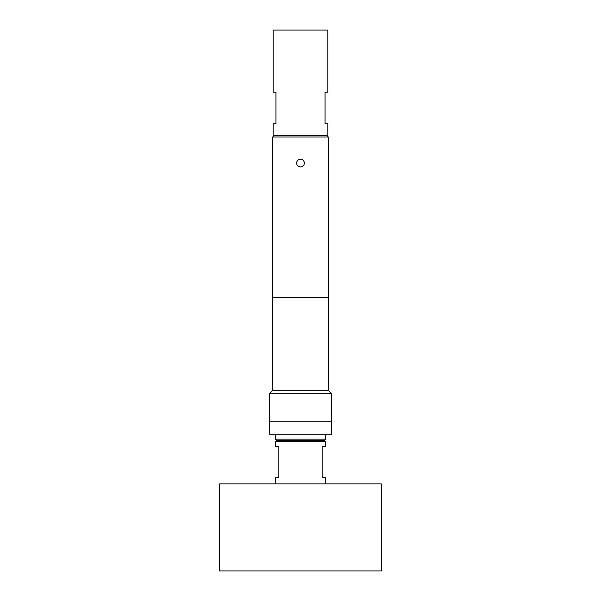 <?xml version="1.0" encoding="UTF-8"?>
<svg xmlns="http://www.w3.org/2000/svg" width="601" height="601" viewBox="0 0 601 601"><rect width="100%" height="100%" fill="white"/><g stroke="black" fill="none" stroke-linecap="round" stroke-linejoin="round"><path stroke-width="0.9" d="M300.5 166.95A3.854 3.854 0 0 1 296.646 163.096A3.854 3.854 0 0 1 300.5 159.242A3.854 3.854 0 0 1 304.354 163.096A3.854 3.854 0 0 1 300.5 166.95M324.127 440.39L325.366 441.63L325.366 446.603L322.136 446.603L322.136 477.69L325.366 477.69L325.366 483.91M276.873 440.39L275.634 441.63L275.634 446.603L278.864 446.603L278.864 477.69L275.634 477.69L275.634 483.91M381.327 483.91L381.327 570.95L219.673 570.95L219.673 483.91L381.327 483.91M276.565 440.39L275.318 439.143L325.682 439.143L324.435 440.39L276.565 440.39M325.682 434.17L325.682 439.143M275.318 434.17L275.318 439.143M328.477 390.65L272.523 390.65L272.523 297.39L328.477 297.39L328.477 390.65L331.587 393.76L269.413 393.76L269.541 434.17L331.459 434.17L331.459 421.737L269.541 421.737M331.587 393.76L331.459 421.737M272.523 390.65L269.413 393.76M273.951 135.743L272.711 136.983L272.711 297.39M327.049 135.743L328.289 136.983L272.711 136.983M275.942 123.31L273.147 123.31L273.147 135.743L327.853 135.743L327.853 123.31L325.058 123.31L325.058 92.223L327.853 92.223L327.853 30.05L273.147 30.05L273.147 92.223L275.942 92.223L275.942 123.31M328.289 136.983L328.289 297.39M325.366 441.63L275.634 441.63"/></g></svg>
